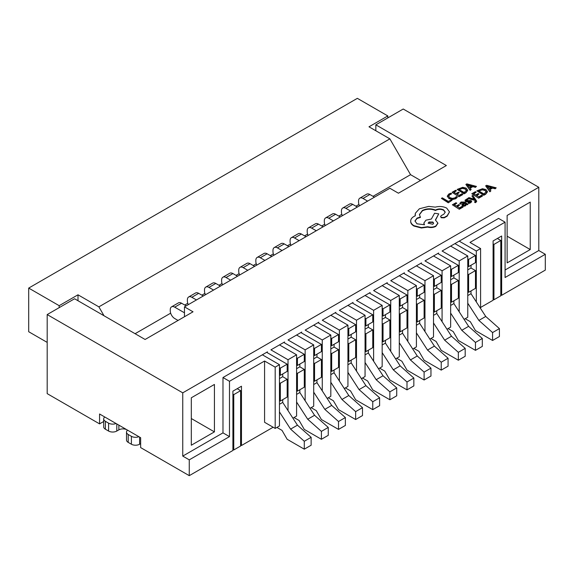 <?xml version="1.0" encoding="UTF-8"?>
<svg xmlns="http://www.w3.org/2000/svg" width="574" height="574" viewBox="0 0 574 574"><rect width="100%" height="100%" fill="white"/><g stroke="black" fill="none" stroke-linecap="round" stroke-linejoin="round"><path stroke-width="0.86" d="M279.466 374.836L280.327 375.331L287.172 371.378L287.172 364.181L266.63 352.321M280.327 375.331L280.327 368.135L287.172 364.181M186.177 305.877L181.556 303.208A6.292 3.631 -120 0 0 178.414 302.893L171.561 306.846A6.292 3.631 -120 0 0 170.263 309.73L170.263 310.807A6.292 3.631 -120 0 0 174.711 318.52L178.055 320.45M280.327 368.135L279.466 367.64M184.469 312.794L174.711 307.162A6.292 3.631 -120 0 0 171.561 306.846M276.898 427.429L282.028 430.392L287.158 439.282L304.292 449.177L311.137 445.223L311.137 437.316L297.44 425.169L282.724 402.41L282.724 399.64M304.292 449.177L304.292 441.27L311.137 437.316M304.292 441.27L290.595 429.122L297.44 425.169M279.466 404.29L282.724 402.41M290.595 429.122L279.466 411.924M279.466 400.53L280.327 401.025L287.172 397.072L287.172 379.285L282.724 376.716L282.724 373.947M280.327 401.025L280.327 383.238L287.172 379.285M279.466 378.589L282.724 376.716M280.327 383.238L279.466 382.743M493.095 243.914L493.949 244.409L493.949 299.75L493.095 299.255M497.371 238.475L500.793 240.456L500.793 295.797L493.949 299.75M500.793 240.456L493.949 244.409M237.191 388.691L240.614 390.672L240.614 446.012L233.769 449.966L232.908 449.471M232.908 394.13L233.769 394.618L233.769 449.966M233.769 394.618L240.614 390.672M140.644 443.637L139.618 444.233A5.812 3.351 180 0 1 131.403 444.233L128.21 442.389A5.812 3.351 180 0 1 126.51 440.014L126.51 432.107A5.812 3.351 180 0 1 127.579 430.163L127.069 429.869A5.812 3.351 180 0 0 118.854 429.869L116.795 431.052A5.812 3.351 180 0 1 108.579 431.052L105.386 429.209A5.812 3.351 0 0 1 103.686 426.841L103.686 418.934A5.812 3.351 0 0 0 105.386 421.302L108.579 423.153L108.579 431.052M104.755 416.989A5.812 3.351 0 0 0 103.686 418.934M116.056 423.512A5.812 3.351 180 0 1 108.579 423.153M138.879 436.685A5.812 3.351 180 0 1 131.403 436.326L128.21 434.482A5.812 3.351 180 0 1 126.51 432.107M296.586 364.956L297.44 365.451L304.292 361.498L304.292 354.302L283.75 342.441M297.44 365.451L297.44 358.255L304.292 354.302M203.296 295.99L198.676 293.328A6.292 3.631 -120 0 0 195.526 293.013L188.681 296.966A6.292 3.631 -120 0 0 187.375 299.85L187.375 300.927A6.292 3.631 -120 0 0 188.322 304.636M297.44 358.255L296.586 357.76M196.452 299.944L191.831 297.282A6.292 3.631 -120 0 0 188.681 296.966M294.017 417.549L299.14 420.505L304.277 429.402L321.404 439.289L328.256 435.336L328.256 427.429L314.559 415.289L299.836 392.53L299.836 389.76M321.404 439.289L321.404 431.383L328.256 427.429M321.404 431.383L307.714 419.242L314.559 415.289M296.586 394.403L299.836 392.53M307.714 419.242L296.586 402.037M296.586 390.65L297.44 391.145L304.292 387.192L304.292 369.398L299.836 366.829L299.836 364.067M297.44 391.145L297.44 373.351L304.292 369.398M296.586 368.709L299.836 366.829M297.44 373.351L296.586 372.863M313.705 355.069L314.559 355.564L321.404 351.611L321.404 344.414L300.862 332.561M314.559 355.564L314.559 348.368L321.404 344.414M220.416 286.11L215.795 283.441A6.292 3.631 -120 0 0 212.645 283.133L205.801 287.086A6.292 3.631 -120 0 0 204.495 289.963L204.495 291.047A6.292 3.631 -120 0 0 205.442 294.756M314.559 348.368L313.705 347.88M213.564 290.064L208.943 287.395A6.292 3.631 -120 0 0 205.801 287.086M311.137 407.669L316.26 410.625L321.397 419.522L338.524 429.409L345.369 425.456L345.369 417.549L331.679 405.409L316.956 382.643L316.956 379.88M338.524 429.409L338.524 421.503L345.369 417.549M338.524 421.503L324.827 409.362L331.679 405.409M313.705 384.523L316.956 382.643M324.827 409.362L313.705 392.157M313.705 380.763L314.559 381.258L321.404 377.305L321.404 359.518L316.956 356.949L316.956 354.18M314.559 381.258L314.559 363.471L321.404 359.518M313.705 358.829L316.956 356.949M314.559 363.471L313.705 362.976M330.818 345.189L331.679 345.684L338.524 341.731L338.524 334.534L317.982 322.674M331.679 345.684L331.679 338.488L338.524 334.534M237.528 276.23L232.908 273.561A6.292 3.631 -120 0 0 229.765 273.246L222.92 277.199A6.292 3.631 -120 0 0 221.614 280.083L221.614 281.16A6.292 3.631 -120 0 0 222.561 284.869M331.679 338.488L330.818 337.993M230.683 280.184L226.063 277.515A6.292 3.631 -120 0 0 222.92 277.199M328.249 397.782L333.379 400.745L338.517 409.635L355.643 419.529L362.488 415.576L362.488 407.669L348.791 395.522L334.075 372.763L334.075 369.993M355.643 419.529L355.643 411.623L362.488 407.669M355.643 411.623L341.946 399.475L348.791 395.522M330.818 374.643L334.075 372.763M341.946 399.475L330.818 382.27M330.818 370.883L331.679 371.378L338.524 367.425L338.524 349.638L334.075 347.069L334.075 344.3M331.679 371.378L331.679 353.591L338.524 349.638M330.818 348.942L334.075 347.069M331.679 353.591L330.818 353.096M347.937 335.309L348.791 335.797L355.643 331.844L355.643 324.654L335.101 312.794M348.791 335.797L348.791 328.608L355.643 324.654M254.648 266.343L250.027 263.674A6.292 3.631 -120 0 0 246.885 263.366L240.032 267.319A6.292 3.631 -120 0 0 238.734 270.203L238.734 271.28A6.292 3.631 -120 0 0 239.674 274.989M348.791 328.608L347.937 328.113M247.803 270.297L243.182 267.627A6.292 3.631 -120 0 0 240.032 267.319M345.369 387.902L350.499 390.858L355.629 399.755L372.756 409.642L379.608 405.689L379.608 397.782L365.911 385.642L351.188 362.876L351.188 360.113M372.756 409.642L372.756 401.735L379.608 397.782M372.756 401.735L359.066 389.595L365.911 385.642M347.937 364.755L351.188 362.876M359.066 389.595L347.937 372.39M347.937 361.003L348.791 361.498L355.643 357.545L355.643 339.751L351.188 337.182L351.188 334.42M348.791 361.498L348.791 343.704L355.643 339.751M347.937 339.062L351.188 337.182M348.791 343.704L347.937 343.209M365.057 325.422L365.911 325.917L372.756 321.964L372.756 314.767L352.214 302.907M365.911 325.917L365.911 318.721L372.756 314.767M271.767 256.463L267.147 253.794A6.292 3.631 -120 0 0 263.997 253.486L257.152 257.439A6.292 3.631 -120 0 0 255.846 260.316L255.846 261.392A6.292 3.631 -120 0 0 256.793 265.109M365.911 318.721L365.057 318.226M264.915 260.417L260.302 257.748A6.292 3.631 -120 0 0 257.152 257.439M362.488 378.022L367.611 380.978L372.748 389.875L389.875 399.762L396.72 395.809L396.72 387.902L383.03 375.762L368.307 352.996L368.307 350.226M389.875 399.762L389.875 391.855L396.72 387.902M389.875 391.855L376.178 379.708L383.03 375.762M365.057 354.876L368.307 352.996M376.178 379.708L365.057 362.51M365.057 351.116L365.911 351.611L372.756 347.657L372.756 329.871L368.307 327.302L368.307 324.532M365.911 351.611L365.911 333.824L372.756 329.871M365.057 329.182L368.307 327.302M365.911 333.824L365.057 333.329M382.169 315.542L383.03 316.037L389.875 312.084L389.875 304.887L369.333 293.027M383.03 316.037L383.03 308.841L389.875 304.887M288.88 246.583L284.259 243.914A6.292 3.631 -120 0 0 281.117 243.598L274.272 247.552A6.292 3.631 -120 0 0 272.966 250.436L272.966 251.512A6.292 3.631 -120 0 0 273.913 255.222M383.03 308.841L382.169 308.346M282.035 250.529L277.414 247.868A6.292 3.631 -120 0 0 274.272 247.552M379.608 368.135L384.731 371.098L389.868 379.988L406.995 389.875L413.84 385.922L413.84 378.022L400.143 365.875L385.427 343.116L385.427 340.346M406.995 389.875L406.995 381.975L413.84 378.022M406.995 381.975L393.298 369.828L400.143 365.875M382.169 344.988L385.427 343.116M393.298 369.828L382.169 352.623M382.169 341.236L383.03 341.731L389.875 337.777L389.875 319.991L385.427 317.422L385.427 314.652M383.03 341.731L383.03 323.944L389.875 319.991M382.169 319.295L385.427 317.422M383.03 323.944L382.169 323.449M399.289 305.655L400.143 306.15L406.995 302.197L406.995 295.007L386.453 283.147M400.143 306.15L400.143 298.961L406.995 295.007M305.999 236.696L301.379 234.027A6.292 3.631 -120 0 0 298.236 233.718L291.384 237.672A6.292 3.631 -120 0 0 290.085 240.549L290.085 241.632A6.292 3.631 -120 0 0 291.025 245.342M400.143 298.961L399.289 298.466M299.154 240.649L294.534 237.98A6.292 3.631 -120 0 0 291.384 237.672M396.72 358.255L401.85 361.211L406.98 370.108L424.107 379.995L430.959 376.042L430.959 368.135L417.262 355.995L402.539 333.229L402.539 330.466M424.107 379.995L424.107 372.088L430.959 368.135M424.107 372.088L410.417 359.948L417.262 355.995M399.289 335.108L402.539 333.229M410.417 359.948L399.289 342.743M399.289 331.356L400.143 331.851L406.995 327.898L406.995 310.103L402.539 307.535L402.539 304.765M400.143 331.851L400.143 314.057L406.995 310.103M399.289 309.415L402.539 307.535M400.143 314.057L399.289 313.562M416.408 295.775L417.262 296.27L424.107 292.317L424.107 285.12L403.572 273.26M417.262 296.27L417.262 289.074L424.107 285.12M323.119 226.816L318.498 224.147A6.292 3.631 -120 0 0 315.348 223.838L308.503 227.792A6.292 3.631 -120 0 0 307.198 230.669L307.198 231.745A6.292 3.631 -120 0 0 308.145 235.462M417.262 289.074L416.408 288.579M316.274 230.77L311.653 228.1A6.292 3.631 -120 0 0 308.503 227.792M413.84 348.368L418.963 351.331L424.1 360.228L441.227 370.115L448.072 366.162L448.072 358.255L434.382 346.108L419.659 323.349L419.659 320.579M441.227 370.115L441.227 362.208L448.072 358.255M441.227 362.208L427.53 350.061L434.382 346.108M416.408 325.228L419.659 323.349M427.53 350.061L416.408 332.863M416.408 321.469L417.262 321.964L424.107 318.01L424.107 300.224L419.659 297.655L419.659 294.885M417.262 321.964L417.262 304.177L424.107 300.224M416.408 299.535L419.659 297.655M417.262 304.177L416.408 303.682M433.521 285.895L434.382 286.39L441.227 282.437L441.227 275.24L420.685 263.38M434.382 286.39L434.382 279.194L441.227 275.24M340.231 216.929L335.618 214.267A6.292 3.631 -120 0 0 332.468 213.951L325.623 217.905A6.292 3.631 -120 0 0 324.317 220.789L324.317 221.865A6.292 3.631 -120 0 0 325.264 225.575M434.382 279.194L433.521 278.699M333.386 220.882L328.766 218.22A6.292 3.631 -120 0 0 325.623 217.905M430.959 338.488L436.082 341.451L441.219 350.341L458.346 360.228L465.191 356.275L465.191 348.368L451.494 336.228L436.778 313.469L436.778 310.699M458.346 360.228L458.346 352.321L465.191 348.368M458.346 352.321L444.649 340.181L451.494 336.228M433.521 315.341L436.778 313.469M444.649 340.181L433.521 322.975M433.521 311.589L434.382 312.084L441.227 308.13L441.227 290.344L436.778 287.768L436.778 285.005M434.382 312.084L434.382 294.297L441.227 290.344M433.521 289.648L436.778 287.768M434.382 294.297L433.521 293.802M450.64 276.008L451.494 276.503L458.346 272.55L458.346 265.36L437.804 253.5M451.494 276.503L451.494 269.306L458.346 265.36M357.351 207.049L352.73 204.38A6.292 3.631 -120 0 0 349.588 204.071L342.735 208.025A6.292 3.631 -120 0 0 341.437 210.902L341.437 211.985A6.292 3.631 -120 0 0 342.377 215.695M451.494 269.306L450.64 268.819M350.506 211.002L345.885 208.333A6.292 3.631 -120 0 0 342.735 208.025M448.072 328.608L453.202 331.564L458.332 340.461L475.459 350.348L482.311 346.395L482.311 338.488L468.614 326.348L453.891 303.581L453.891 300.819M475.459 350.348L475.459 342.441L482.311 338.488M475.459 342.441L461.769 330.301L468.614 326.348M450.64 305.461L453.891 303.581M461.769 330.301L450.64 313.095M450.64 301.709L451.494 302.197L458.346 298.243L458.346 280.456L453.891 277.888L453.891 275.118M451.494 302.197L451.494 284.41L458.346 280.456M450.64 279.768L453.891 277.888M451.494 284.41L450.64 283.915M467.76 266.128L468.614 266.623L475.459 262.67L475.459 255.473L454.924 243.613M468.614 266.623L468.614 259.426L475.459 255.473M374.47 197.169L369.85 194.5A6.292 3.631 -120 0 0 366.7 194.184L359.855 198.138A6.292 3.631 -120 0 0 358.549 201.022L358.549 202.098A6.292 3.631 -120 0 0 359.496 205.815M468.614 259.426L467.76 258.931M367.625 201.122L363.005 198.453A6.292 3.631 -120 0 0 359.855 198.138M465.191 318.721L470.314 321.684L475.451 330.574L492.578 340.468L499.423 336.515L499.423 328.608L485.733 316.461L471.01 293.701L471.01 290.932M492.578 340.468L492.578 332.561L499.423 328.608M492.578 332.561L478.888 320.414L485.733 316.461M467.76 295.581L471.01 293.701M478.888 320.414L467.76 303.216M467.76 291.822L468.614 292.317L475.459 288.363L475.459 270.576L471.01 268.008L471.01 265.238M468.614 292.317L468.614 274.53L475.459 270.576M467.76 269.88L471.01 268.008M468.614 274.53L467.76 274.035M47.19 342.398L28.7 331.729L28.7 288.083L357.351 98.341L387.823 115.934L368.989 126.804L389.875 138.858L98.879 306.86L77.999 294.806L59.172 305.677L28.7 288.083M104.016 315.757L98.879 306.86M135.098 333.702L170.665 313.174M184.742 305.045L187.777 303.287M201.854 295.165L204.896 293.407M218.974 285.278L222.016 283.527M236.093 275.398L239.128 273.64M253.213 265.511L256.248 263.76M270.325 255.631L273.368 253.88M287.445 245.751L290.487 243.993M304.564 235.864L307.599 234.113M321.677 225.984L324.719 224.226M338.796 216.104L341.839 214.346M355.916 206.217L358.951 204.466M373.028 196.337L410.554 174.675L389.875 138.858M420.548 180.444L410.554 174.675M387.823 117.907L387.823 115.934M59.172 307.657L59.172 305.677M77.999 300.733L77.999 294.806M474.605 201.833L475.38 202.285L476.65 201.094L472.811 195.44L471.9 195.956L474.519 199.221L468.987 197.614L468.004 198.173L474.892 199.946L475.408 200.685L474.605 202.227L475.38 202.679L476.628 201.287M468.004 198.173L468.004 198.568L474.892 200.34L475.523 201.302M471.9 195.956L474.052 199.063M459.788 203.253L460.628 203.748L461.668 202.464L463.892 202.593L461.883 204.588L462.565 205.449L464.043 205.815L465.593 205.384L466.246 204L467.035 204.825L467.91 204.322L464.732 202.07L461.051 202.005L459.788 203.648L460.628 204.143L461.668 202.859L463.892 202.988M461.919 204.782L462.565 205.844L464.043 206.209L465.593 205.779L466.246 204.394M459.573 205.083L458.784 204.617L456.273 206.044L454.063 204.746L456.768 203.21L455.971 202.744L452.362 204.796L459.279 209.245L463.046 207.092L462.257 206.238L459.394 207.867L457.069 206.511L459.573 205.083L457.406 206.705M454.407 204.947L456.768 203.21M448.524 195.999L449.664 194.464L451.731 193.761L450.798 193.216L448.854 193.998L447.297 196.057L448.968 198.604L452.369 199.558L455.72 198.733L457.256 197.399L456.402 196.502L455.053 197.8L452.527 198.403L449.865 197.635L448.524 195.956M448.524 196.394L449.664 194.859L451.731 193.761M538.792 187.282L182.754 392.838L47.19 314.574L74.577 298.76L145.1 339.478L193.029 311.804L184.469 306.86L389.875 188.272L398.435 193.216L446.364 165.542L375.841 124.823L403.228 109.017L538.792 187.282L538.792 250.537L545.3 254.289L505.077 277.515L505.077 222.167L469.984 242.429L480.596 248.556L480.596 308.525M448.308 202.816L452.003 200.319L451.221 199.86L448.423 201.445L442.303 197.858L441.399 198.374L448.308 202.816L452.003 200.319M459.243 192.606L458.454 192.139L455.95 193.567L453.733 192.268L456.438 190.733L455.648 190.267L452.032 192.319L458.949 196.767L462.716 194.615L461.926 193.761L459.064 195.39L456.739 194.034L459.243 192.606L457.083 194.227M454.077 192.469L456.438 190.733M457.126 189.42L464.043 193.467L465.973 192.369L467.724 190.252L466.21 188.143L462.694 187.311L457.126 189.42L464.043 193.861L465.973 192.764L467.724 190.41M470.142 188.207L472.84 186.672L475.451 187.368L476.449 186.407L466.863 183.881L465.894 184.426L470.142 189.994L471.139 189.427L469.927 187.935L472.84 186.277L475.451 186.973L476.449 186.407M465.894 184.426L470.142 190.396L471.139 189.427M465.012 200.204L465.5 201.137L466.533 201.452L470.321 201.101L469.955 202.084L468.032 202.629L468.929 203.548L471.641 201.883L471.139 200.541L466.332 200.577L466.626 199.644L468.255 199.128L467.415 198.633L465.012 200.204L465.5 201.531L466.533 201.847L470.508 201.646M466.117 200.541L468.255 199.128M478.996 194.026L478.199 193.56L475.695 194.988L473.478 193.696L476.19 192.154L475.394 191.687L471.785 193.747L478.694 198.188L482.469 196.043L481.679 195.182L478.809 196.817L476.485 195.454L478.996 194.026L476.829 195.655M473.823 193.897L476.19 192.154M476.879 190.841L483.789 194.895L485.719 193.797L487.469 191.68L485.956 189.564L482.447 188.731L476.879 190.841L483.789 195.289L485.719 194.191L487.469 191.838M489.895 189.628L492.592 188.093L495.197 188.796L496.194 187.827L486.616 185.302L485.647 185.854L489.887 191.422L490.885 190.855L489.672 189.363L492.592 187.698L495.197 188.401L496.194 187.827M485.647 185.854L489.887 191.816L490.885 190.855M440.674 216.685L441.262 217.761L444.233 217.833L447.175 216.154L449.499 211.885L446.68 208.097C443.25 206.382 439.454 206.059 435.3 207.135L428.728 206.396L419.393 208.757L415.325 213.284L415.296 215.802L414.048 216.398C411.867 217.668 410.74 219.218 410.675 221.04L410.675 221.435C410.697 223.214 411.78 224.75 413.94 226.048L421.388 228L427.738 227.11C430.636 227.878 433.334 227.634 435.817 226.371L437.883 223.293M419.436 214.712L422.392 210.852C426.64 208.814 431.017 208.685 435.515 210.479L435.91 210.249C438.5 209.029 441.076 209.044 443.637 210.285L445.216 212.308M414.98 221.169L417.047 218.493L420.426 217.417L419.429 214.511L422.392 210.457C426.64 208.419 431.017 208.29 435.515 210.084L435.91 209.854C438.5 208.635 441.076 208.649 443.637 209.89L445.23 212.115L443.881 214.174L441.284 215.594L440.645 216.484L441.262 217.367L444.233 217.438L447.175 215.759L449.499 211.885M423.877 223.272L424.251 224.807M435.558 220.064L438.737 213.865L434.583 213.219L431.347 219.038L425.937 220.186L423.87 223.071L424.495 224.757L416.982 223.81L414.973 220.976L417.047 218.098L420.426 217.022M415.146 214.719L415.224 215.831M500.793 294.806L501.654 295.301L545.3 270.103L545.3 254.289M501.654 295.301L501.654 236.007L493.095 240.944L493.095 300.245L480.596 307.456M273.138 427.235L241.467 445.517L240.614 445.022M103.686 421.495L99.567 423.877L47.19 393.635L47.19 314.574M264.578 422.292L264.578 361.017L275.19 367.145L279.466 364.677L279.466 425.951L275.19 428.419L264.578 422.292M99.567 423.877L99.567 413.99L140.644 437.711L140.644 447.591L189.262 475.659L189.262 459.846L229.485 436.62L229.485 381.279L264.578 361.017M189.262 475.659L232.908 450.461L232.908 391.159L241.467 386.223L241.467 445.517M375.841 130.757L375.841 124.823M530.24 202.105L530.24 249.547L507.129 262.885L507.129 215.451L530.24 202.105M229.485 436.62L222.985 432.868L182.754 456.093L182.754 392.838M222.985 432.868L222.985 377.527L262.354 354.797L279.466 364.677M267.484 351.826L262.354 354.797M296.586 354.797L288.026 359.733L270.906 349.853L279.466 344.909L296.586 354.797L296.586 416.064L292.919 418.181M284.604 341.946L279.466 344.909M313.705 344.909L305.146 349.853L288.026 339.973L296.586 335.029L313.705 344.909L313.705 406.184L310.039 408.301M301.723 332.066L296.586 335.029M330.818 335.029L322.265 339.973L305.146 330.086L313.705 325.149L330.818 335.029L330.818 396.304L327.158 398.421M318.835 322.179L313.705 325.149M347.937 325.149L339.377 330.086L322.265 320.206L330.818 315.262L347.937 325.149L347.937 386.417L344.271 388.533M335.955 312.299L330.818 315.262M365.057 315.262L356.497 320.206L339.377 310.326L347.937 305.382L365.057 315.262L365.057 376.537L361.39 378.653M353.075 302.419L347.937 305.382M382.169 305.382L373.617 310.326L356.497 300.439L365.057 295.495L382.169 305.382L382.169 366.657L378.51 368.766M370.187 292.532L365.057 295.495M399.289 295.495L390.729 300.439L373.617 290.559L382.169 285.615L399.289 295.495L399.289 356.77L395.622 358.886M387.306 282.652L382.169 285.615M416.408 285.615L407.849 290.559L390.729 280.672L399.289 275.735L416.408 285.615L416.408 346.89L412.742 349.006M404.426 272.772L399.289 275.735M433.521 275.735L424.968 280.672L407.849 270.792L416.408 265.848L433.521 275.735L433.521 337.01L429.861 339.119M421.538 262.885L416.408 265.848M450.64 265.848L442.08 270.792L424.968 260.912L433.521 255.968L450.64 265.848L450.64 327.123L446.974 329.239M438.658 253.005L433.521 255.968M467.76 255.968L459.2 260.912L442.08 251.025L450.64 246.088L467.76 255.968L467.76 317.243L464.093 319.359M505.077 222.167L498.569 218.414L450.64 246.088M538.792 250.537L505.077 270.002M191.314 397.782L191.314 445.223L214.425 431.878L214.425 384.444L191.314 397.782M455.778 243.118L459.2 241.145L476.32 251.025L480.596 248.556M507.129 236.201L530.24 249.547M184.469 306.86L184.469 316.748M288.026 359.733L288.026 410.611M222.985 377.527L229.485 381.279M275.19 367.145L275.19 428.419M182.754 456.093L189.262 459.846M191.314 418.539L214.425 431.878M305.146 349.853L305.146 400.731M339.377 330.086L339.377 380.964M322.265 339.973L322.265 390.851M356.497 320.206L356.497 371.084M373.617 310.326L373.617 361.204M390.729 300.439L390.729 351.317M407.849 290.559L407.849 341.437M424.968 280.672L424.968 331.557M442.08 270.792L442.08 321.67M459.2 260.912L459.2 311.79M476.32 251.025L476.32 301.902M441.399 198.374L448.308 202.421M447.297 196.444L448.968 198.209L452.369 199.156L455.72 198.339L457.256 196.997M452.032 192.319L458.949 196.767M458.949 196.365L462.716 194.22M464.043 193.467L464.043 193.861M466.54 190.303L465.277 188.703L462.565 187.999L458.827 189.37L464.158 192.491L466.54 190.259M466.54 190.697L465.277 189.097L462.565 188.394L459.171 189.571M469.432 187.318L471.785 185.976L467.236 184.692L469.432 187.318M470.142 189.994L470.142 190.396M472.84 186.277L472.84 186.672M475.451 186.973L475.451 187.368M471.311 186.241L467.258 185.072M467.853 184.9L467.853 185.294M452.362 204.796L459.279 209.245M459.279 208.843L463.046 206.697M466.246 204L467.035 204.43L467.91 203.928M462.996 204.401L464.215 205.09L465.112 204.839L465.658 204.064L465.026 203.253L464.553 202.981L463.541 203.741L462.996 204.401L463.383 204.896M460.628 203.748L460.628 204.143M467.035 204.43L467.035 204.825M465.658 204.459L464.553 203.375L462.996 204.796M464.553 202.981L464.553 203.375M468.032 202.629L468.929 203.548M468.929 203.153L471.677 201.661M468.269 201.223L468.269 201.618M470.321 201.503L470.321 201.101L470.587 201.438M474.892 199.946L474.892 200.34M475.408 201.087L475.2 201.61M475.38 202.285L475.38 202.679M471.785 193.747L478.694 198.188M478.694 197.793L482.469 195.648M483.789 194.895L483.789 195.289M486.286 191.73L485.03 190.123L482.311 189.42L478.58 190.798L483.904 193.919L486.293 191.68M486.286 192.125L485.03 190.518L482.311 189.815L478.917 190.991M489.177 188.738L491.531 187.404L486.982 186.112L489.177 188.738M489.887 191.422L489.887 191.816M492.592 187.698L492.592 188.093M495.197 188.401L495.197 188.796M491.064 187.669L487.003 186.493M487.599 186.32L487.599 186.715M410.675 221.04C410.697 222.82 411.78 224.355 413.94 225.654L421.388 227.605L427.738 226.716C430.636 227.483 433.334 227.239 435.817 225.977L437.89 223.099L435.393 219.971L438.737 213.865M432.818 224.276L433.628 223.157L432.839 222.045L428.979 222.03L428.168 223.157L432.818 224.276M427.738 226.716L427.738 227.11M435.515 210.084L435.515 210.479M444.233 217.438L444.233 217.833M447.175 215.759L447.175 216.154M433.607 223.358L432.839 222.439L428.979 222.425L428.19 223.358M174.711 307.162L181.556 303.208M105.386 421.302L105.386 429.209M116.795 423.942L116.795 431.052M118.854 425.126L118.854 429.869M128.21 434.482L128.21 442.389M131.403 436.326L131.403 444.233M139.618 437.115L139.618 444.233M191.831 297.282L198.676 293.328M208.943 287.395L215.795 283.441M226.063 277.515L232.908 273.561M243.182 267.627L250.027 263.674M260.302 257.748L267.147 253.794M277.414 247.868L284.259 243.914M294.534 237.98L301.379 234.027M311.653 228.1L318.498 224.147M328.766 218.22L335.618 214.267M345.885 208.333L352.73 204.38M363.005 198.453L369.85 194.5M455.72 198.339L455.72 198.733M449.664 194.464L449.664 194.859M448.968 198.209L448.968 198.604M452.369 199.156L452.369 199.558M465.973 192.369L465.973 192.764M459.889 188.767L459.889 189.162M465.277 188.703L465.277 189.097M462.565 187.999L462.565 188.394M461.668 202.464L461.668 202.859M462.565 205.449L462.565 205.844M464.043 205.815L464.043 206.209M465.593 205.384L465.593 205.779M463.541 203.741L463.541 204.136M465.026 203.253L465.026 203.655M470.58 202.55L470.58 202.945M471.641 201.488L471.641 201.883M466.626 199.644L466.626 200.039M465.5 201.137L465.5 201.531M466.533 201.452L466.533 201.847M469.625 200.957L469.625 201.352M476.011 202.005L476.011 202.4M485.719 193.797L485.719 194.191M479.634 190.195L479.634 190.59M485.03 190.123L485.03 190.518M482.311 189.42L482.311 189.815M413.94 225.654L413.94 226.048M421.388 227.605L421.388 228M435.817 225.977L435.817 226.371M417.047 218.098L417.047 218.493M422.392 210.457L422.392 210.852M435.91 209.854L435.91 210.249M443.637 209.89L443.637 210.285M441.262 217.367L441.262 217.761M461.883 204.588L461.883 204.983M476.65 201.094L476.65 201.488M415.146 214.518L415.146 214.913M437.89 223.099L437.89 223.494M423.87 223.071L423.87 223.465M440.645 216.484L440.645 216.879"/></g></svg>
